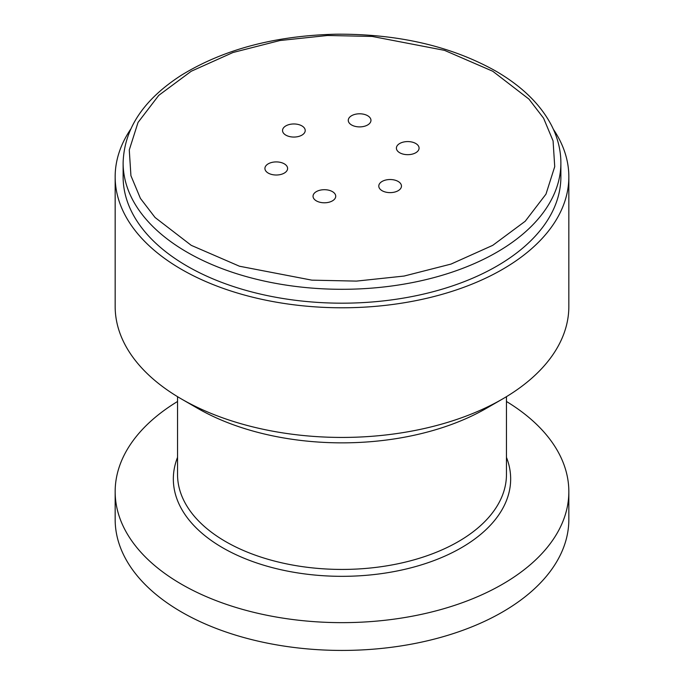 <?xml version="1.0" encoding="UTF-8"?>
<svg xmlns="http://www.w3.org/2000/svg" width="684" height="684" viewBox="0 0 684 684"><rect width="100%" height="100%" fill="white"/><g stroke="black" fill="none" stroke-linecap="round" stroke-linejoin="round"><path stroke-width="1.03" d="M506.459 401.482A226.84 130.969 180 0 1 568.84 491.685L568.84 519.464A226.84 130.969 180 0 1 428.808 640.463A226.84 130.969 180 0 1 181.602 612.069A226.84 130.969 180 0 1 115.16 519.464L115.16 491.685A226.84 130.969 180 0 1 177.541 401.482M568.84 491.685A226.84 130.969 180 0 1 428.808 612.676A226.84 130.969 180 0 1 181.602 584.29A226.84 130.969 180 0 1 115.16 491.685M553.365 129.267A226.84 130.969 180 0 1 568.84 176.814A226.84 130.969 180 0 1 342 307.783A226.84 130.969 180 0 1 115.16 176.814A226.84 130.969 180 0 1 130.635 129.267M115.16 176.814L115.16 306.466A226.84 130.969 0 0 0 181.593 399.071A226.84 130.969 0 0 0 502.407 399.071A226.84 130.969 0 0 0 568.84 306.466L568.84 176.814M560.88 162.92L560.88 176.814A218.88 126.369 180 0 1 342 303.183A218.88 126.369 180 0 1 123.12 176.814L123.12 162.92C124.078 128.917 143.426 99.727 181.157 75.36C223.403 49.385 275.088 35.662 336.212 34.2C397.849 33.79 450.978 46.042 495.601 70.974C521.678 86.081 540.249 104.113 551.321 125.061C557.665 137.33 560.854 149.95 560.88 162.92A218.88 126.369 180 0 1 342 289.298A218.88 126.369 180 0 1 123.12 162.92M181.593 399.071L197.633 408.331A204.157 117.87 0 0 0 197.642 408.331A204.157 117.87 0 0 0 486.367 408.331L502.407 399.071M351.593 124.975A11.346 6.549 180 0 1 348.267 120.341A11.346 6.549 180 0 1 359.613 113.792A11.346 6.549 180 0 1 370.959 120.341A11.346 6.549 180 0 1 363.956 126.395A11.346 6.549 180 0 1 351.593 124.975M399.712 152.754A11.346 6.549 180 0 1 396.395 148.12A11.346 6.549 180 0 1 407.732 141.579A11.346 6.549 180 0 1 419.078 148.12A11.346 6.549 180 0 1 412.076 154.174A11.346 6.549 180 0 1 399.712 152.754M382.099 190.708A11.346 6.549 180 0 1 378.782 186.074A11.346 6.549 180 0 1 390.119 179.524A11.346 6.549 180 0 1 401.465 186.074A11.346 6.549 180 0 1 394.463 192.127A11.346 6.549 180 0 1 382.099 190.708M316.367 200.874A11.346 6.549 180 0 1 313.041 196.248A11.346 6.549 180 0 1 324.387 189.699A11.346 6.549 180 0 1 335.733 196.248A11.346 6.549 180 0 1 328.73 202.293A11.346 6.549 180 0 1 316.367 200.874M268.248 173.095A11.346 6.549 180 0 1 264.922 168.461A11.346 6.549 180 0 1 276.268 161.911A11.346 6.549 180 0 1 287.605 168.461A11.346 6.549 180 0 1 280.611 174.514A11.346 6.549 180 0 1 268.248 173.095M285.861 135.141A11.346 6.549 180 0 1 282.535 130.507A11.346 6.549 180 0 1 293.881 123.966A11.346 6.549 180 0 1 305.218 130.507A11.346 6.549 180 0 1 298.224 136.561A11.346 6.549 180 0 1 285.861 135.141M177.541 396.669L177.541 474.482A164.459 94.948 0 0 0 225.711 541.625A164.459 94.948 0 0 0 404.937 562.205A164.459 94.948 0 0 0 506.459 474.482L506.459 396.669M506.459 457.348A168.666 97.376 180 0 1 342 576.33A168.666 97.376 180 0 1 177.541 457.348M492.762 71.247L528.946 99.103L543.583 118.195L553.074 140.887L554.724 166.639L545.977 194.136L525.235 221.231L492.762 245.334L451.012 264.084L404.082 276.054L356.458 281.107L311.844 280.149L239.477 266.23L191.238 245.334L155.054 217.486L140.417 198.394L130.926 175.702L129.276 149.95L138.023 122.453L158.765 95.358L191.238 71.247L232.987 52.506L279.918 40.527L327.542 35.483L372.156 36.432L444.523 50.359L492.762 71.247"/></g></svg>
